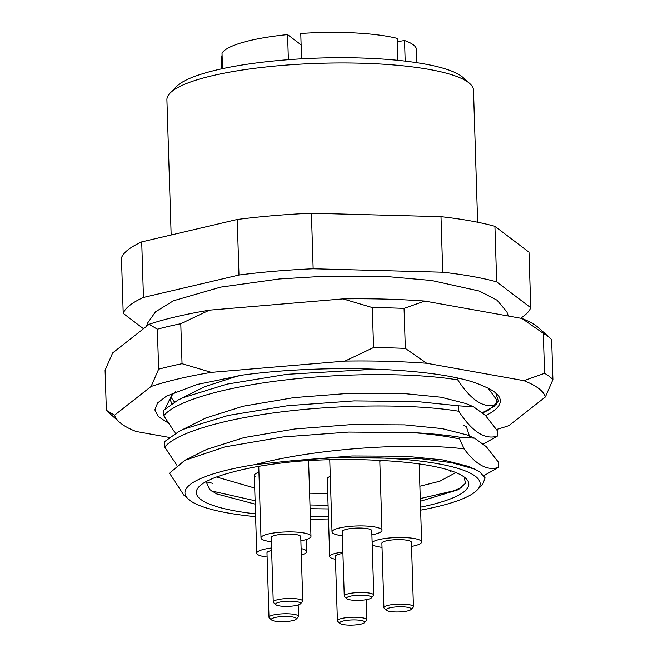 <?xml version="1.0" encoding="UTF-8"?>
<svg xmlns="http://www.w3.org/2000/svg" width="658" height="658" viewBox="0 0 658 658"><rect width="100%" height="100%" fill="white"/><g stroke="black" fill="none" stroke-linecap="round" stroke-linejoin="round"><path stroke-width="0.99" d="M255.526 513.865A136.329 28.179 -1.8 0 1 200.748 499.406A136.329 28.179 -1.8 0 1 199.193 486.533A136.329 28.179 -1.8 0 1 229.765 472.88C247.466 467.78 269.895 463.931 297.046 461.34C324.855 459.292 351.923 458.963 378.243 460.361A136.329 28.179 -1.8 0 1 464.375 477.182A136.329 28.179 -1.8 0 1 465.56 478.16A136.329 28.179 -1.8 0 1 420.544 507.178M328.449 516.596A136.329 28.179 -1.8 0 1 310.354 516.777M206.086 481.607L209.573 489.429L216.63 493.911L255.222 504.151M310.099 508.692L328.21 508.922M420.363 501.264L458.42 489.675L465.436 483.342L464.244 477.083M170.159 93.025L176.615 86.445A146.553 30.293 -1.8 0 1 316.334 58.151A146.553 30.293 -1.8 0 1 461.686 76.394A146.553 30.293 -1.8 0 1 462.969 77.447L469.82 83.607A153.372 31.699 178.2 0 0 468.488 82.505A153.372 31.699 178.2 0 0 316.375 63.415A153.372 31.699 178.2 0 0 170.159 93.025A153.372 31.699 178.2 0 0 166.91 99.827L171.154 234.98M477.642 222.231L473.497 90.187A153.372 31.699 178.2 0 0 469.82 83.607M455.838 472.576L439.865 481.22L419.886 486.229M327.725 493.582L309.614 493.196M254.712 488.047L216.54 477.001M450.574 471.506L451.503 470.964M188.484 499.274L183.804 495.079L169.493 473.192L184.808 460.345L225.011 446.872L282.734 436.994L348.806 432.084L412.805 432.635A170.406 35.228 -1.8 0 1 459.646 438.927L464.129 448.904C415.478 442.595 319.04 447.456 255.485 464.564A147.688 30.531 178.2 0 0 188.484 499.274A147.688 30.531 178.2 0 0 189.767 500.335A147.688 30.531 178.2 0 0 255.617 516.678M310.428 519.154A147.688 30.531 178.2 0 0 328.523 518.948M420.643 510.156A147.688 30.531 178.2 0 0 477.05 490.21A147.688 30.531 178.2 0 0 475.356 476.252A147.688 30.531 178.2 0 0 334.379 457.705L418.875 458.437L451.783 462.706L474.377 469.014L479.46 471.613L485.119 477.897L482.684 484.477M496.445 404.341L496.288 399.274L488.211 388.278M494.429 406.266L482.495 412.665M497.44 436.073L497.275 430.628L485.398 415.42L473.637 406.841L458.601 405.83L458.774 411.275C472.131 431.796 485.02 440.07 497.44 436.073L483.482 444.018M175.439 433.334L163.76 415.749L163.587 410.304L178.014 400.072L183.089 397.679L227.117 384.108L286.822 374.336L376.096 369.146M163.76 415.749C175.752 400.854 226.163 386.6 286.995 379.781C347.514 372.724 417.147 373.061 457.787 379.921C471.144 400.442 484.033 408.717 496.461 404.719M457.729 378.136L457.787 379.921M464.129 448.904C476.014 464.885 487.455 471.062 498.427 467.427L498.254 461.982L486.385 446.774L474.624 438.195L459.588 437.183C445.869 435.02 430.274 433.507 412.805 432.635M498.427 467.427L484.025 475.602M212.55 483.285L206.044 481.812M176.78 465.14L164.747 447.103L164.574 441.658L179.001 431.426L184.076 429.032L228.104 415.461L287.809 405.69L354.086 400.911L416.843 401.553L458.601 405.83M164.747 447.103C176.739 432.207 227.15 417.953 287.982 411.135C348.501 404.086 418.134 404.415 458.774 411.275M334.379 457.705L293.994 460.559L352.195 455.978L405.567 456.233L443.122 459.958L468.085 466.316L474.377 469.014M184.808 460.345L206.612 449.43L244.06 437.586L294.833 428.983L351.207 424.624L404.58 424.879L442.135 428.605L467.098 434.963L474.624 438.195M179.001 431.426L205.625 418.077L243.073 406.233L293.855 397.629L350.221 393.27L403.593 393.525L441.148 397.243L466.111 403.609L473.637 406.841M178.014 400.072L204.638 386.723L238.402 375.759M174.452 401.98L171.055 397.407M293.994 460.559L255.485 464.564M459.588 437.183L459.646 438.927M520.651 318.225A204.49 42.268 178.2 0 0 530.743 307.73L528.991 252.179L494.931 226.311A204.49 42.268 178.2 0 0 441 216.655L311.415 213.217A204.49 42.268 178.2 0 0 237.234 219.468L141.717 241.889A204.49 42.268 178.2 0 0 121.467 257.804L123.211 313.348L143.477 328.737M530.743 307.73L496.675 281.863A204.49 42.268 178.2 0 0 442.744 272.206L313.159 268.76A204.49 42.268 178.2 0 0 238.986 275.019L143.46 297.441A204.49 42.268 178.2 0 0 123.211 313.348M141.717 241.889L143.46 297.441M238.986 275.019L237.234 219.468M311.415 213.217L313.159 268.76M442.744 272.206L441 216.655M494.931 226.311L496.675 281.863M461.439 487.743L453.189 490.95L420.273 498.575M328.095 505.27L309.984 504.99M255.115 500.746L211.563 490.983M463.15 425.019L466.448 426.877L469.664 436.69M330.283 476.408A20.447 4.228 178.2 0 0 327.256 478.744A20.447 4.228 178.2 0 0 327.923 479.764M258.939 472.255A24.996 5.165 178.2 0 0 254.317 475.421A24.996 5.165 178.2 0 0 255.131 476.672M383.417 460.608A24.996 5.165 178.2 0 0 379.814 461.159M397.292 41.693L404.547 40.516A97.705 20.192 -1.8 0 1 413.339 44.826A97.705 20.192 -1.8 0 1 416.53 49.72L416.933 62.707M222.1 55.955L221.228 55.971L221.631 68.843M301.125 44.876L287.587 34.594A97.705 20.192 -1.8 0 0 222.017 53.133L222.503 68.654M301.561 58.833L300.764 33.484A97.705 20.192 -1.8 0 1 397.185 38.361L397.876 60.33M404.547 40.516L405.188 61.128M288.377 59.697L287.587 34.594M411.546 546.42A24.996 5.165 178.2 0 0 421.638 541.929L419.195 464.161A24.996 5.165 178.2 0 0 419.162 463.923M386.665 610.394A12.494 2.583 178.2 0 0 399.061 611.948A12.494 2.583 178.2 0 0 410.979 609.538A12.494 2.583 178.2 0 0 410.831 608.354A12.494 2.583 178.2 0 0 395.812 606.947A12.494 2.583 178.2 0 0 386.559 610.303A12.494 2.583 178.2 0 0 386.665 610.394M384.404 608.354A14.772 3.051 -1.8 0 1 384.272 608.247A14.772 3.051 -1.8 0 1 383.918 607.614A14.772 3.051 -1.8 0 1 396.749 604.184A14.772 3.051 -1.8 0 1 412.961 605.944A14.772 3.051 -1.8 0 1 413.446 606.684A14.772 3.051 -1.8 0 1 413.134 607.342L410.979 609.538M413.446 606.684L411.414 542.25A14.772 3.051 178.2 0 0 410.937 541.509A14.772 3.051 178.2 0 0 394.726 539.749A14.772 3.051 178.2 0 0 381.895 543.179L383.918 607.614M372.206 544.503A24.996 5.165 178.2 0 0 372.494 544.75A24.996 5.165 178.2 0 0 382.027 547.341M421.638 541.929A24.996 5.165 178.2 0 0 420.824 540.679A24.996 5.165 178.2 0 0 395.861 537.57A24.996 5.165 178.2 0 0 372.14 542.463M173.136 393.887A159.047 32.875 178.2 0 0 170.661 399.965A159.047 32.875 178.2 0 0 171.121 402.252L170.652 399.801M168.152 422.962L158.381 416.654L154.844 409.909L157.607 402.959L166.597 396.05L197.31 384.436L243.147 375.011C329.724 363.274 446.84 368.307 483.03 386.016A170.406 35.228 -1.8 0 1 494.742 392.193A170.406 35.228 -1.8 0 1 496.222 393.41A170.406 35.228 -1.8 0 1 485.662 415.691M495.828 393.065L498.41 401.248L489.511 409.589L482.75 412.887M496.494 429.46A215.849 44.621 178.2 0 0 508.873 425.652L545.359 396.988A215.849 44.621 178.2 0 0 538.68 388.483A215.849 44.621 178.2 0 0 523.867 380.669L426.721 363.274A215.849 44.621 178.2 0 0 344.965 361.102L211.341 372.37A215.849 44.621 178.2 0 0 151.077 386.509L114.599 415.173A215.849 44.621 178.2 0 0 119.394 422.132L107.961 411.867A227.216 46.965 -1.8 0 1 106.349 410.279L105.091 370.281L112.641 352.959L149.127 324.295A215.849 44.621 -1.8 0 1 209.384 310.157L343.015 298.888A215.849 44.621 -1.8 0 1 424.764 301.06L521.909 318.456A215.849 44.621 -1.8 0 1 538.606 327.816L550.039 338.08A227.216 46.965 178.2 0 0 543.302 333.335L544.561 373.333A227.216 46.965 -1.8 0 1 549.315 376.45A227.216 46.965 -1.8 0 1 552.909 379.666L551.651 339.676A227.216 46.965 178.2 0 0 550.039 338.08M544.561 373.333L523.867 380.669M119.394 422.132A215.849 44.621 178.2 0 0 136.091 431.492L169.18 437.422M404.07 308.396L405.328 348.395A227.216 46.965 -1.8 0 0 373.563 347.547L372.305 307.557A227.216 46.965 178.2 0 1 404.07 308.396L424.764 301.06M180.786 323.703L182.044 363.701A227.216 46.965 -1.8 0 0 158.636 369.196L157.377 329.197A227.216 46.965 178.2 0 1 180.786 323.703L209.384 310.157M545.359 396.988L552.909 379.666M426.721 363.274L405.328 348.395M373.563 347.547L344.965 361.102M211.341 372.37L182.044 363.701M158.636 369.196L151.077 386.509M114.599 415.173L106.349 410.279M521.909 318.456L543.302 333.335M343.015 298.888L372.305 307.557M149.127 324.295L157.377 329.197M175.867 391.592L171.606 395.368L165.29 408.528M171.615 403.691L171.121 402.252M299.719 604.357A12.494 2.583 178.2 0 0 300.303 603.929A12.494 2.583 178.2 0 0 291.642 601.19A12.494 2.583 178.2 0 0 276.442 603.18A12.494 2.583 178.2 0 0 275.891 604.702A12.494 2.583 178.2 0 0 287.127 606.372A12.494 2.583 178.2 0 0 299.719 604.357M275.891 604.702L273.605 602.646A14.772 3.051 -1.8 0 1 273.251 602.012A14.772 3.051 -1.8 0 1 274.263 600.853A14.772 3.051 -1.8 0 1 290.696 598.467A14.772 3.051 -1.8 0 1 302.77 601.083A14.772 3.051 -1.8 0 1 302.458 601.741L300.303 603.929M302.77 601.083L300.747 536.648A14.772 3.051 178.2 0 0 288.665 534.025A14.772 3.051 178.2 0 0 272.231 536.418A14.772 3.051 178.2 0 0 271.228 537.578L273.251 602.012M300.879 540.81A24.996 5.165 178.2 0 0 309.26 538.293A24.996 5.165 178.2 0 0 310.971 536.328A24.996 5.165 178.2 0 0 290.523 531.894A24.996 5.165 178.2 0 0 262.715 535.933A24.996 5.165 178.2 0 0 261.004 537.899A24.996 5.165 178.2 0 0 271.359 541.74M291.749 616.826A12.494 2.583 178.2 0 0 277.289 617.056A12.494 2.583 178.2 0 0 271.647 619.992A12.494 2.583 178.2 0 0 275.924 621.3A12.494 2.583 178.2 0 0 296.067 619.227A12.494 2.583 178.2 0 0 291.749 616.826M271.647 619.992L269.361 617.936A14.772 3.051 -1.8 0 1 269.007 617.303A14.772 3.051 -1.8 0 1 277.405 614.276A14.772 3.051 -1.8 0 1 293.123 614.194A14.772 3.051 -1.8 0 1 298.535 616.373A14.772 3.051 -1.8 0 1 298.214 617.031L296.067 619.227M271.631 550.483A14.772 3.051 178.2 0 0 266.984 552.868L269.007 617.303M271.548 547.991A24.996 5.165 178.2 0 0 256.76 553.189A24.996 5.165 178.2 0 0 265.914 556.882A24.996 5.165 178.2 0 0 267.115 557.03M301.323 555.023A24.996 5.165 178.2 0 0 306.727 551.618A24.996 5.165 178.2 0 0 301.125 548.558M358.38 600.384A12.494 2.583 178.2 0 0 371.326 597.941A12.494 2.583 178.2 0 0 359.819 595.177A12.494 2.583 178.2 0 0 346.906 598.714A12.494 2.583 178.2 0 0 358.38 600.384M346.906 598.714L344.619 596.658A14.772 3.051 -1.8 0 1 344.266 596.025A14.772 3.051 -1.8 0 1 359.885 592.488A14.772 3.051 -1.8 0 1 373.793 595.095A14.772 3.051 -1.8 0 1 373.481 595.753L371.326 597.941M373.793 595.095L371.77 530.661A14.772 3.051 178.2 0 0 357.862 528.045A14.772 3.051 178.2 0 0 342.242 531.59L344.266 596.025M371.902 534.822A24.996 5.165 178.2 0 0 381.985 530.34A24.996 5.165 178.2 0 0 358.446 525.923A24.996 5.165 178.2 0 0 332.027 531.911A24.996 5.165 178.2 0 0 342.374 535.752M340.153 623.545A12.494 2.583 178.2 0 0 352.548 625.1A12.494 2.583 178.2 0 0 364.466 622.69A12.494 2.583 178.2 0 0 364.318 621.506A12.494 2.583 178.2 0 0 349.291 620.099A12.494 2.583 178.2 0 0 340.046 623.455A12.494 2.583 178.2 0 0 340.153 623.545M337.891 621.506A14.772 3.051 -1.8 0 1 337.76 621.399A14.772 3.051 -1.8 0 1 337.406 620.765A14.772 3.051 -1.8 0 1 350.229 617.336A14.772 3.051 -1.8 0 1 366.448 619.104A14.772 3.051 -1.8 0 1 366.925 619.836A14.772 3.051 -1.8 0 1 366.613 620.494L364.466 622.69M342.892 552.128A20.447 4.228 178.2 0 0 329.699 556.512A20.447 4.228 178.2 0 0 330.374 557.532A20.447 4.228 178.2 0 0 335.473 559.251M342.933 553.419A14.772 3.051 178.2 0 0 335.383 556.331L337.406 620.765M477.05 490.21L482.676 484.469M386.559 610.303L384.272 608.247M172.248 394.726L171.615 395.376M508.379 316.029L506.89 311.917L497.078 300.204L479.337 291.05L431.648 280.489L387.743 276.623L326.187 276.13L279.263 278.967L220.619 287.118L173.416 300.78L155.527 311.826L147.507 323.21L146.512 326.352M308.586 460.575L310.971 536.328M258.759 466.358L261.004 537.899M254.317 475.421L256.76 553.189M306.34 539.494L306.727 551.618M298.173 604.99L298.535 616.373M379.789 460.427L381.985 530.34M329.757 459.712L332.027 531.911M366.292 599.677L366.925 619.836M327.256 478.744L329.699 556.512M340.046 623.455L337.76 621.399"/></g></svg>
